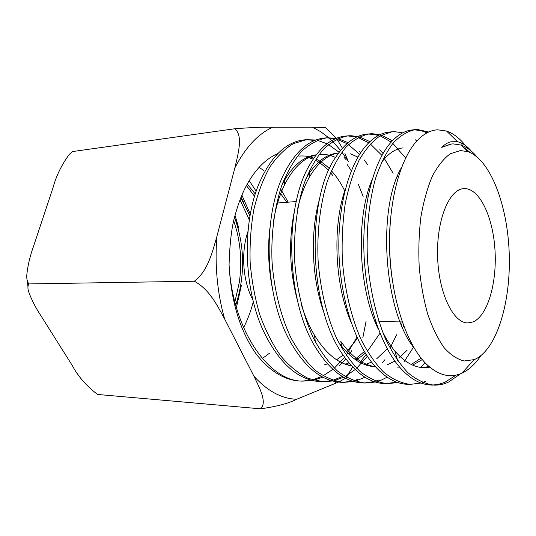 <?xml version="1.0" encoding="UTF-8"?>
<svg xmlns="http://www.w3.org/2000/svg" width="536" height="536" viewBox="0 0 536 536"><rect width="100%" height="100%" fill="white"/><g stroke="black" fill="none" stroke-linecap="round" stroke-linejoin="round"><path stroke-width="0.8" d="M326.176 128.131L325.506 127.535L312.434 127.179L272.656 127.22C263.947 126.999 251.364 127.501 234.915 128.734C243.31 136.01 238.111 153.852 234.848 167.936L216.859 236.611C212.504 251.485 208.001 271.082 194.334 281.226C209.777 289.594 217.696 306.324 224.577 318.866L253.977 376.292C259.538 387.964 267.524 402.583 260.543 408.821C276.516 406.59 288.569 403.4 296.696 399.26L338.457 382.081M362.798 337.915L366.061 321.365M277.869 153.537C266.305 158.475 256.175 168.512 247.478 183.64C242.473 192.545 238.232 203.486 234.755 216.464C231.646 227.331 229.75 243.418 229.066 264.717C231.056 301.426 240.121 331.241 256.268 354.155C269.91 371.374 284.629 380.339 300.415 381.049L301.466 381.083M260.543 408.821L97.586 394.456C86.517 386.088 78.008 376.326 72.065 365.17L41.151 316.079C35.684 307.872 31.537 299.798 28.71 291.845C27.597 288.482 27.664 285.842 28.904 283.919C27.195 281.722 26.505 278.62 26.834 274.633C27.792 265.427 30.023 256 33.527 246.339L53.024 187.66C56.26 175.808 61.667 164.733 69.245 154.428L72.172 151.789M341.935 152.137L348.286 161.47L344.923 153.423M342.444 148.238L336.943 139.038M336.42 138.322L328.581 130.362M357.063 358.932L357.586 357.572L356.293 360.219L365.364 353.144M338.946 381.86L345.486 378.349M346.571 377.438L347.281 375.756M72.494 151.567L234.915 128.734M28.904 283.919L194.334 281.226M259.089 167.299L263.806 170.542M280.609 188.853L288.147 202.166M269.42 353.284L262.318 358.524M249.213 180.659L256.175 191.265M243.558 202.293L241.026 197.161M241.877 195.097L250.151 213.857M253.334 301.634C250.922 310.92 247.672 319.603 243.585 327.69M235.036 215.371L238.614 227.552L238.118 228.49M240.885 284.784L241.368 285.554L236.41 307.55M247.25 184.056L255.27 194.019M240.805 197.71L249.984 216.062M234.534 217.355C244.865 246.125 245.274 275.41 235.746 305.192M246.419 185.577L254.573 196.303M239.987 199.801L249.347 220.001M233.736 220.691L236.791 231.009C240.945 247.719 241.79 264.824 239.331 282.325L234.875 301.902M252.938 300.013C242.848 281.728 240.698 252.416 247.98 231.425M471.325 151.139C468.122 147.286 464.712 144.519 461.094 142.844L457.523 141.665L450.783 141.799C447.667 142.589 444.659 144.452 441.744 147.38L450.749 144.07L453.061 143.876L461.027 145.068C466.688 147.038 472.028 150.998 477.06 156.948M462.762 146.723L470.3 152.606M414.315 348.333C383.3 310.096 377.371 207.767 401.457 167.641M429.075 366.591L421.872 367.562M378.691 329.942C358.048 288.931 355.656 217.663 372.091 179.768M381.344 162.649C388.071 153.644 395.313 148.72 403.072 147.876M421.095 358.169L411.219 364.447M399.615 367.127L397.243 367.106M351.1 322.263C334.323 283.738 332.36 224.738 345.539 188.572M411.829 343.965L411.554 344.36M407.179 350.108L399.025 358.155M394.891 361.103L387.106 364.889M374.852 366.704L375.408 366.731L374.852 366.704C361.693 365.988 349.459 357.579 338.136 341.479M324.22 313.419C311.517 278.767 309.915 231.733 319.65 198.715M402.422 322.411L401.397 324.91M387.24 348.809L376.661 358.825M371.502 362.035L365.15 364.721M297.869 302.177C289.52 271.303 288.368 240.925 294.418 211.037M305.808 178.964C314.84 163.112 325.265 154.509 337.104 153.162L338.631 152.988M364.38 351.516L355 359.334M348.836 362.711L345.124 364.145M272.02 286.392C268.328 266.754 267.625 247.297 269.91 228.041M281.896 185.134C291.47 166.609 302.914 156.505 316.227 154.83M307.597 157.216L313.158 159.159M315.161 160.117C319.938 162.596 324.434 166.1 328.648 170.622M330.585 172.793L332.963 175.721M441.744 147.38L451.526 143.983M391.957 277.42C389.464 259.752 388.835 242.319 390.067 225.133M429.818 367.22L423.333 367.669C413.497 367.214 404.003 361.646 394.858 350.959C390.329 345.559 386.161 339 382.349 331.295M422.261 359.596L412.693 365.13M375.327 366.644C362.906 365.076 351.382 356.621 340.762 341.278L342.249 349.05M397.551 175.962L398.221 177.115M403.621 325.727L402.677 327.878M355.897 366.436L354.872 366.369M351.663 365.961C337.941 363.462 325.553 353.224 314.498 335.255C309.239 326.397 304.85 316.193 301.346 304.649M297.715 208.31C300.508 196.37 304.321 186.113 309.151 177.543C317.721 162.897 327.536 154.723 338.611 153.015M350.162 153.745L357.961 157.108M379.984 333.245L367.957 350.49M349.573 363.589L346.504 364.641M273.105 223.793C275.31 209.013 279.062 196.163 284.341 185.235C293.172 167.781 303.758 157.705 316.099 154.998M319.041 154.515C324.662 153.939 330.169 154.938 335.549 157.517M357.478 338.31L346.544 351.985M343.147 355.067L336.595 359.77M327.523 363.931L324.655 364.721M298.874 156.13C303.939 155.594 308.924 156.271 313.828 158.167M315.865 159.025C320.669 161.236 325.205 164.485 329.479 168.773M331.375 170.756C336.434 176.31 340.889 183.031 344.748 190.903M322.88 377.17L313.56 380.232M312.267 380.486L302.867 381.123C268.489 381.578 232.483 329.325 229.066 264.717M332.655 380.995L322.974 381.733L308.428 378.483C298.74 373.739 289.541 366.282 280.844 356.105C272.643 344.467 265.642 330.732 259.839 314.907C254.915 298.177 251.685 280.63 250.138 262.272C249.649 243.893 250.895 226.252 253.876 209.355C257.809 193.315 263.069 179.305 269.662 167.326C276.857 156.773 284.723 148.894 293.272 143.688L306.358 139.695L315.905 140.01M317.238 140.264L327.04 143.769M328.488 144.532L339.127 152.318M344.058 157.383L345.653 159.239M351.884 350.51L349.124 354.531M345.807 358.832L339.703 365.492M343.623 377.25L333.988 380.707M353.693 381.511L343.73 382.362C334.163 381.19 324.736 377.21 315.449 370.436C306.418 362.048 298.224 351.134 290.88 337.7C280.683 316.012 274.084 289.46 272.027 261.601C270.955 233.716 274.519 206.963 281.983 184.88C287.591 171.158 294.197 159.909 301.802 151.125C309.801 143.923 318.109 139.487 326.739 137.819L336.575 138.261M337.961 138.569L348.125 142.65M359.442 151.36L360.721 152.66M367.354 356.246L356.668 368.252M355.187 369.559L345.03 376.533M365.036 377.257L355.073 381.183M375.401 382.021L365.143 383.019C355.777 381.833 346.537 377.826 337.432 370.979C328.575 362.51 320.535 351.482 313.305 337.894C303.276 315.959 296.73 289.092 294.659 260.905C293.534 232.711 296.978 205.636 304.207 183.332C309.647 169.463 316.079 158.107 323.483 149.249C331.268 141.993 339.362 137.538 347.77 135.876L350.678 135.709L357.907 136.486M359.341 136.841L369.907 141.625M379.723 149.772L383.052 153.47M384.935 359.636L382.47 362.684M387.146 377.17L381.277 380.111L376.828 381.652M397.826 382.53L387.247 383.689C378.108 382.51 369.076 378.456 360.145 371.542C351.482 362.986 343.596 351.837 336.487 338.089C326.645 315.898 320.166 288.716 318.076 260.188C316.903 231.646 320.186 204.27 327.188 181.717C332.454 167.714 338.685 156.244 345.881 147.313C353.432 140.003 361.298 135.521 369.478 133.879L372.306 133.719L379.937 134.677M381.424 135.106L392.412 140.754M413.584 347.094L403.99 361.894M421.001 383.032L410.087 384.386C401.169 383.2 392.359 379.113 383.642 372.131C375.16 363.475 367.441 352.192 360.487 338.29C350.819 315.838 344.447 288.308 342.316 259.437C341.68 240.175 342.638 221.703 345.184 204.035C348.594 187.278 353.231 172.672 359.087 160.21C365.498 149.263 372.527 141.129 380.171 135.809L391.896 131.809L394.637 131.662L402.697 132.854M415.367 139.822L416.807 141.035M424.934 362.611L421.082 367.24M425.443 381.384L422.529 382.537M460.531 373.753L448.619 382.047C443.801 384.292 438.83 385.31 433.698 385.103C425.021 383.917 416.438 379.79 407.943 372.728C399.668 363.978 392.131 352.567 385.33 338.491C375.843 315.764 369.592 287.892 367.421 258.66C366.162 229.408 369.083 201.369 375.575 178.327C380.46 164.016 386.268 152.318 392.988 143.233C400.05 135.809 407.407 131.293 415.058 129.679L417.705 129.531L428.72 132.017M463.184 188.692L463.767 188.632C479.104 187.546 492.839 216.102 494.942 249.34C497.227 282.539 487.713 315.985 472.886 321.995L467.895 322.94C453.356 323.235 438.81 293.534 437.611 257.374C436.25 221.221 448.659 189.972 463.184 188.692M475.586 359.026L474.233 359.623L464.243 360.989C457.375 359.381 450.682 354.959 444.156 347.73C437.905 338.913 432.425 327.724 427.715 314.163C423.621 299.497 420.78 283.671 419.185 266.687C418.395 249.488 418.985 232.778 420.961 216.551C423.688 201.094 427.514 187.573 432.438 176.002C437.858 165.865 443.842 158.435 450.381 153.725L460.411 150.569L467.841 151.628C490.42 159.514 507.505 205 509.2 252.959C511.029 300.917 497.401 348.219 475.586 359.026M480.933 355.636C475.7 363.408 469.864 369.009 463.419 372.433L461.784 373.224C449.912 378.557 437.872 375.28 425.678 363.381C406.1 343.516 391.247 298.07 389.726 250.232C388.158 202.4 400.077 158.556 417.283 140.519C423.795 133.719 430.576 130.148 437.624 129.806L446.542 131.052C454.16 133.712 461.174 139.467 467.593 148.325M432.686 385.036L438.348 384.406L444.786 382.369L456.076 375.113M427.045 132.841L420.974 130.57L414.006 129.812M405.451 157.798L392.848 143.407M391.193 142.067L380.138 135.822M378.637 135.327L368.547 133.993M390.02 348.192L396.66 334.766M393.136 173.262L384.466 158.75M381.954 155.427L370.296 143.903M368.714 142.77L358.088 137.484M356.641 137.062L348.032 135.95L345.117 136.124C331.972 137.531 320.247 146.965 309.942 164.425C283.765 206.836 285.862 301.279 316.16 348.387C330.136 370.584 345.559 382.101 362.437 382.932L363.442 382.965M332.749 380.319L342.41 376.54M360.788 361.425L366.182 354.443M367.79 164.947L364.266 159.942M359.629 154.341L348.48 144.62M346.966 143.655L336.742 139.139M335.342 138.777L327.161 137.873L324.166 138.054C308.736 139.749 295.416 151.521 284.214 173.363C262.493 215.298 264.255 294.726 289.52 340.367C304.508 367.267 321.7 381.243 341.11 382.289L342.142 382.315M312.354 379.877L321.694 376.533M323.061 375.85L332.896 369.364M334.337 368.165L344.668 357.264M346.176 355.294L356.976 337.204M363.127 196.39L358.309 184.163M351.355 170.823L347.301 164.653M314.706 140.479L306.927 139.735M412.948 129.873L412.13 129.946C404.479 130.757 397.176 135.166 390.235 143.166C373.579 162.582 362.356 205.234 363.937 252.054C365.532 298.867 379.937 344.3 399.501 366.993C409.598 378.53 420.003 384.54 430.716 385.009L431.654 385.042M391.816 131.916L390.905 131.936M389.907 131.997L389.062 132.07C379.763 133.055 371.053 138.864 362.932 149.511C347.522 170.153 337.586 209.951 338.946 252.938C340.367 295.919 353.11 338.028 371.147 361.565C382.61 376.151 394.63 383.729 407.206 384.299L408.171 384.325M367.609 134.047L366.738 134.127C355.616 135.306 345.432 142.777 336.173 156.546C305.862 198.159 308.394 308.274 343.442 355.502C356.199 373.558 369.867 382.925 384.453 383.602L385.444 383.635M386.356 383.635L396.466 382.047M364.306 382.972L374.081 381.592M375.515 381.17L378.624 380.037M342.946 382.322L352.407 381.123M353.793 380.754L357.646 379.434M305.58 139.782L303.865 139.923C285.775 142.006 270.807 156.613 258.968 183.741C242.078 223.572 243.485 288.113 263.297 330.739C279.015 363.321 298.063 380.292 320.441 381.659L321.493 381.692M322.243 381.699L331.409 380.647M302.177 381.089L311.061 380.171M340.608 150.415L332.668 141.457M331.777 140.593L328.662 137.732M328.595 137.672L320.709 131.709L312.434 127.179M272.656 127.22C258.024 133.913 245.421 147.48 234.848 167.936M216.859 236.611C214.668 265.193 217.241 292.609 224.577 318.866M253.977 376.292C267.551 391.139 281.789 398.791 296.696 399.26M334.256 383.863L336.42 381.8M27.329 280.938L27.946 286.512M338.149 140.8L336.769 139.126M336.173 138.422L325.506 127.535M352.668 367.033L346.256 377.257M286.887 202.266L279.551 192.183M249.957 215.995L250.131 215.211M459.814 374.423L460.022 373.954M461.094 142.844L462.555 145.638M368.125 196.002L366.765 196.109M296.287 201.543L276.656 203.057M402.255 321.928L378.885 321.567M375.716 321.513L374.986 321.506M474.233 359.623L461.784 373.224M467.841 151.628L461.067 145.089M415.058 129.679L412.13 129.946M433.711 385.103L430.73 385.016M391.896 131.809L389.062 132.07M410.107 384.386L407.219 384.299M369.472 133.879L366.738 134.127M387.273 383.689L384.48 383.608M347.763 135.876L345.11 136.124M365.157 383.019L362.457 382.938M326.739 137.819L324.166 138.054M343.743 382.369L341.124 382.289M306.358 139.695L303.858 139.923M323 381.733L320.454 381.659M302.88 381.123L300.421 381.049M394.858 350.959L397.719 360.788M314.498 335.255L315.369 341.995M309.151 177.543L309.574 170.247M284.341 185.235L284.254 179.064M457.53 141.665L446.542 131.052"/></g></svg>
